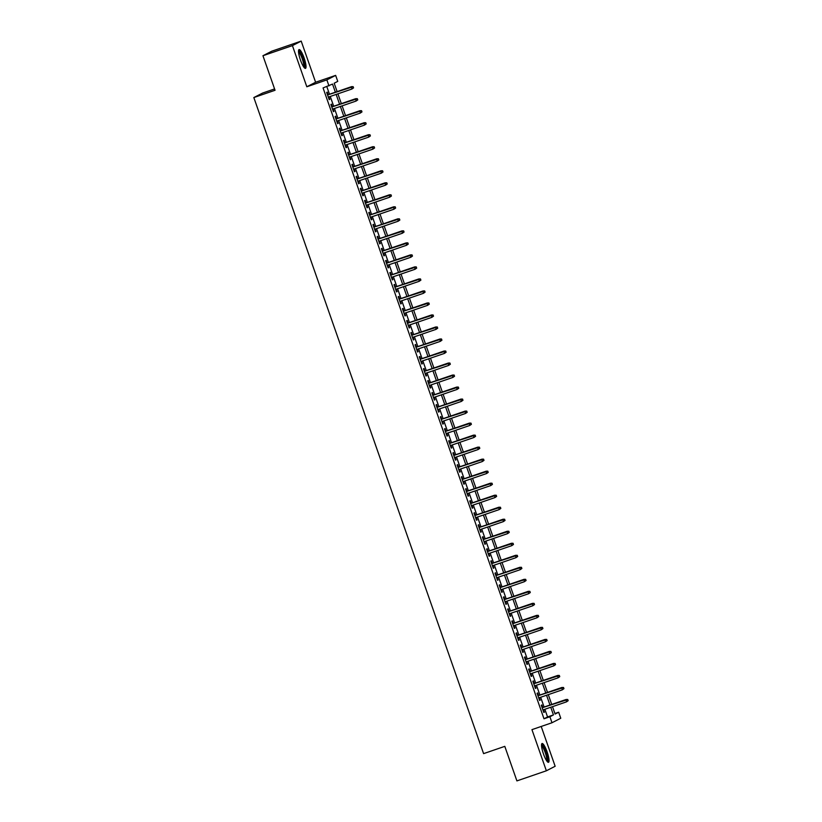 <?xml version="1.0" encoding="UTF-8"?>
<svg xmlns="http://www.w3.org/2000/svg" width="822" height="822" viewBox="0 0 822 822"><rect width="100%" height="100%" fill="white"/><g stroke="black" fill="none" stroke-linecap="round" stroke-linejoin="round"><path stroke-width="1.23" d="M547.133 751.955A9.936 2.065 71.1 0 0 542.058 743.509A9.936 2.065 71.1 0 0 543.434 753.866A9.936 2.065 71.1 0 0 548.51 762.302A9.936 2.065 71.1 0 0 547.133 751.955M304.13 58.023A9.936 2.065 71.1 0 0 299.054 49.587A9.936 2.065 71.1 0 0 300.42 59.934A9.936 2.065 71.1 0 0 305.496 68.38A9.936 2.065 71.1 0 0 304.13 58.023M554.912 713.517L558.662 712.232L560.768 718.243L551.983 722.754L549.887 716.753L553.442 714.914L550.761 707.259M274.579 88.93L262.619 93.04L253.834 97.551L483.593 753.63L504.8 746.355L516.904 780.9L546.363 770.789L555.148 766.268L541.205 726.463M253.834 97.551L275.051 90.276L262.948 55.732L271.733 51.211L301.201 41.1L292.416 45.621L306.822 86.772L326.858 79.898L335.643 75.377L337.75 81.388L334.184 83.217L337.123 91.612M306.822 86.772L315.607 82.251L301.201 41.1M315.607 82.251L335.643 75.377M262.948 55.732L292.416 45.621M542.777 707.506L541.883 704.968L541.297 705.266L543.815 712.479L544.411 712.171L543.558 709.725M538.564 695.484L537.68 692.946L537.085 693.254L539.612 700.467L540.208 700.159L539.345 697.714M534.362 683.472L533.468 680.935L532.872 681.243L535.399 688.446L535.995 688.148L535.143 685.702M530.149 671.451L529.265 668.913L528.669 669.221L531.197 676.434L531.783 676.126L530.93 673.68M525.946 659.439L525.053 656.901L524.457 657.21L526.984 664.412L527.58 664.114L526.727 661.669M521.734 647.417L520.85 644.89L520.254 645.188L522.782 652.401L523.367 652.093L522.515 649.647M517.531 635.406L516.637 632.868L516.041 633.176L518.569 640.379L519.165 640.081L518.302 637.636M513.318 623.384L512.435 620.857L511.839 621.155L514.367 628.368L514.952 628.059L514.099 625.614M509.106 611.373L508.222 608.835L507.626 609.143L510.154 616.356L510.75 616.048L509.887 613.602M504.903 599.361L504.02 596.823L503.424 597.121L505.941 604.334L506.537 604.026L505.684 601.581M500.69 587.34L499.807 584.802L499.211 585.11L501.739 592.323L502.334 592.015L501.471 589.569M496.488 575.328L495.594 572.79L495.008 573.098L497.526 580.301L498.122 579.993L497.269 577.547M492.275 563.306L491.392 560.768L490.796 561.077L493.323 568.29L493.919 567.981L493.056 565.536M488.073 551.295L487.179 548.757L486.593 549.065L489.111 556.268L489.707 555.97L488.854 553.525M483.86 539.273L482.976 536.735L482.38 537.043L484.908 544.256L485.504 543.948L484.641 541.503M479.658 527.262L478.764 524.724L478.178 525.032L480.695 532.235L481.291 531.937L480.438 529.491M475.445 515.24L474.561 512.712L473.965 513.01L476.493 520.223L477.079 519.915L476.226 517.47M471.242 503.228L470.348 500.69L469.752 500.999L472.28 508.212L472.876 507.904L472.023 505.458M467.03 491.217L466.146 488.679L465.55 488.977L468.078 496.19L468.663 495.882L467.81 493.436M462.827 479.195L461.933 476.657L461.337 476.966L463.865 484.179L464.461 483.87L463.608 481.425M458.614 467.184L457.731 464.646L457.135 464.954L459.662 472.157L460.248 471.849L459.395 469.403M454.412 455.162L453.518 452.624L452.922 452.932L455.45 460.145L456.046 459.837L455.183 457.392M450.199 443.15L449.315 440.613L448.72 440.921L451.247 448.124L451.833 447.826L450.98 445.38M445.986 431.129L445.103 428.591L444.507 428.899L447.034 436.112L447.63 435.804L446.767 433.358M441.784 419.117L440.89 416.579L440.304 416.888L442.822 424.09L443.418 423.792L442.565 421.347M437.571 407.096L436.688 404.568L436.092 404.866L438.619 412.079L439.215 411.771L438.352 409.325M433.369 395.084L432.475 392.546L431.889 392.854L434.406 400.057L435.002 399.759L434.15 397.314M429.156 383.062L428.272 380.535L427.676 380.833L430.204 388.046L430.8 387.737L429.937 385.292M424.953 371.051L424.06 368.513L423.474 368.821L425.991 376.034L426.587 375.726L425.734 373.28M420.741 359.039L419.857 356.501L419.261 356.799L421.789 364.012L422.385 363.704L421.522 361.259M416.538 347.018L415.644 344.48L415.059 344.788L417.576 352.001L418.172 351.693L417.319 349.247M412.325 335.006L411.442 332.468L410.846 332.776L413.374 339.979L413.959 339.681L413.106 337.236M408.123 322.984L407.229 320.446L406.633 320.755L409.161 327.968L409.757 327.659L408.904 325.214M403.91 310.973L403.027 308.435L402.431 308.743L404.958 315.946L405.544 315.648L404.691 313.203M399.708 298.951L398.814 296.423L398.218 296.721L400.746 303.935L401.342 303.626L400.489 301.181M395.495 286.94L394.611 284.402L394.015 284.71L396.543 291.913L397.129 291.615L396.276 289.169M391.293 274.918L390.399 272.39L389.803 272.688L392.33 279.901L392.926 279.593L392.063 277.148M387.08 262.906L386.196 260.369L385.6 260.677L388.118 267.89L388.714 267.582L387.861 265.136M382.867 250.895L381.983 248.357L381.387 248.655L383.915 255.868L384.511 255.56L383.648 253.114M378.665 238.873L377.771 236.335L377.185 236.644L379.702 243.857L380.298 243.548L379.445 241.103M374.452 226.862L373.568 224.324L372.972 224.632L375.5 231.835L376.096 231.537L375.233 229.091M370.249 214.84L369.355 212.302L368.77 212.61L371.287 219.823L371.883 219.515L371.03 217.07M366.037 202.829L365.153 200.291L364.557 200.599L367.085 207.802L367.681 207.504L366.818 205.058M361.834 190.807L360.94 188.269L360.355 188.577L362.872 195.79L363.468 195.482L362.615 193.036M357.621 178.795L356.738 176.257L356.142 176.566L358.669 183.768L359.265 183.47L358.402 181.025M353.419 166.774L352.525 164.246L351.929 164.544L354.457 171.757L355.053 171.449L354.2 169.003M349.206 154.762L348.323 152.224L347.727 152.532L350.254 159.745L350.84 159.437L349.987 156.992M345.004 142.751L344.11 140.213L343.514 140.511L346.041 147.724L346.637 147.415L345.785 144.97M340.791 130.729L339.907 128.191L339.311 128.499L341.839 135.712L342.425 135.404L341.572 132.959M336.588 118.717L335.695 116.179L335.099 116.488L337.626 123.69L338.222 123.382L337.359 120.937M332.376 106.696L331.492 104.158L330.896 104.466L333.424 111.679L334.009 111.371L333.157 108.925M335.376 92.208L332.53 84.07L323.067 87.933L543.989 718.777L547.555 716.938L544.873 709.283M544.092 707.054L540.66 697.262M539.879 695.032L536.447 685.25M535.667 683.02L532.245 673.228M531.464 670.999L528.032 661.217M527.251 658.987L523.83 649.195M523.049 646.965L519.617 637.184M518.836 634.954L515.415 625.162M514.634 622.942L511.202 613.15M510.421 610.921L506.999 601.139M506.218 598.909L502.787 589.117M502.006 586.887L498.584 577.106M497.803 574.876L494.371 565.084M493.59 562.854L490.169 553.072M489.388 550.843L485.956 541.051M485.175 538.821L481.743 529.039M480.973 526.81L477.541 517.017M476.76 514.798L473.328 505.006M472.547 502.776L469.126 492.995M468.345 490.765L464.913 480.973M464.132 478.743L460.71 468.961M459.93 466.732L456.498 456.94M455.717 454.71L452.295 444.928M451.514 442.698L448.082 432.906M447.302 430.677L443.88 420.895M443.099 418.665L439.667 408.873M438.886 406.654L435.465 396.862M434.684 394.632L431.252 384.84M430.471 382.62L427.05 372.828M426.269 370.599L422.837 360.817M422.056 358.587L418.624 348.795M417.853 346.565L414.422 336.784M413.641 334.554L410.209 324.762M409.428 322.532L406.006 312.75M405.225 310.521L401.794 300.729M401.013 298.499L397.591 288.717M396.81 286.488L393.378 276.695M392.597 274.476L389.176 264.684M388.395 262.454L384.963 252.673M384.182 250.443L380.761 240.651M379.98 238.421L376.548 228.639M375.767 226.41L372.345 216.618M371.565 214.388L368.133 204.606M367.352 202.376L363.93 192.584M363.149 190.355L359.717 180.573M358.937 178.343L355.505 168.551M354.724 166.332L351.302 156.54M350.521 154.31L347.09 144.528M346.309 142.298L342.887 132.506M342.106 130.277L338.674 120.495M337.893 118.265L334.472 108.473M333.691 106.244L330.259 96.462M329.478 94.232L326.827 86.639M328.163 94.684L327.279 92.146L326.683 92.454L329.211 99.657L329.807 99.359L328.944 96.914M551.983 722.754L531.947 729.638L546.363 770.789M543.989 718.777L549.887 716.753M328.964 85.909L326.858 79.898M552.507 706.653L555.107 714.061L558.662 712.232M337.904 93.831L341.336 103.623M342.116 105.853L345.538 115.635M346.319 117.865L349.751 127.657M350.532 129.886L353.953 139.668M354.734 141.898L358.166 151.69M358.947 153.92L362.368 163.701M363.149 165.931L366.581 175.723M367.362 177.953L370.784 187.735M371.565 189.964L374.996 199.756M375.777 201.976L379.209 211.768M379.98 213.997L383.412 223.79M384.193 226.009L387.624 235.801M388.405 238.031L391.827 247.812M392.608 250.042L396.04 259.834M396.821 262.064L400.242 271.846M401.023 274.075L404.455 283.867M405.236 286.097L408.657 295.879M409.438 298.109L412.87 307.901M413.651 310.13L417.073 319.912M417.853 322.142L421.285 331.934M422.066 334.153L425.488 343.945M426.269 346.175L429.701 355.957M430.481 358.187L433.903 367.979M434.684 370.208L438.116 379.99M438.897 382.22L442.328 392.012M443.099 394.241L446.531 404.023M447.312 406.253L450.744 416.045M451.525 418.275L454.946 428.057M455.727 430.286L459.159 440.078M459.94 442.298L463.361 452.09M464.142 454.319L467.574 464.101M468.355 466.331L471.777 476.123M472.558 478.353L475.989 488.134M476.77 490.364L480.192 500.156M480.973 502.386L484.405 512.168M485.186 514.397L488.607 524.189M489.388 526.419L492.82 536.201M493.601 538.431L497.033 548.223M497.803 550.442L501.235 560.234M502.016 562.464L505.448 572.246M506.229 574.475L509.65 584.267M510.431 586.497L513.863 596.279M514.644 598.508L518.066 608.301M518.846 610.53L522.278 620.312M523.059 622.542L526.481 632.334M527.262 634.563L530.693 644.345M531.474 646.575L534.896 656.367M535.677 658.586L539.109 668.378M539.89 670.608L543.311 680.4M544.092 682.62L547.524 692.412M548.305 694.641L551.726 704.423M549.98 705.029L546.548 695.237M545.777 693.008L542.345 683.226M541.564 680.996L538.133 671.204M537.352 668.985L533.93 659.193M533.149 656.963L529.717 647.181M528.936 644.951L525.515 635.159M524.734 632.93L521.302 623.148M520.521 620.918L517.1 611.126M516.319 608.897L512.887 599.115M512.106 596.885L508.684 587.093M507.904 584.863L504.472 575.081M503.691 572.852L500.269 563.06M499.488 560.84L496.056 551.048M495.276 548.819L491.854 539.027M491.073 536.807L487.641 527.015M486.86 524.785L483.428 515.004M482.648 512.774L479.226 502.982M478.445 500.752L475.013 490.97M474.232 488.741L470.811 478.949M470.03 476.719L466.598 466.937M465.817 464.707L462.396 454.915M461.615 452.686L458.183 442.904M457.402 440.674L453.98 430.882M453.199 428.663L449.768 418.871M448.987 416.641L445.565 406.859M444.784 404.63L441.352 394.837M440.571 392.608L437.15 382.826M436.369 380.596L432.937 370.804M432.156 368.575L428.724 358.793M427.954 356.563L424.522 346.771M423.741 344.541L420.309 334.76M419.528 332.53L416.107 322.738M415.326 320.518L411.894 310.726M411.113 308.497L407.691 298.715M406.911 296.485L403.479 286.693M402.698 284.463L399.276 274.682M398.495 272.452L395.063 262.66M394.283 260.43L390.861 250.648M390.08 248.419L386.648 238.627M385.867 236.397L382.446 226.615M381.665 224.385L378.233 214.593M377.452 212.374L374.031 202.582M373.25 200.352L369.818 190.57M369.037 188.341L365.605 178.549M364.834 176.319L361.403 166.537M360.622 164.308L357.19 154.515M356.409 152.286L352.987 142.504M352.206 140.274L348.775 130.482M347.994 128.253L344.572 118.471M343.791 116.241L340.359 106.449M339.578 104.23L336.157 94.438M547.555 716.938L553.442 714.914M329.18 99.565L329.807 99.359M333.383 111.587L334.009 111.371M337.595 123.598L338.222 123.382M341.808 135.62L342.425 135.404M346.011 147.631L346.637 147.415M350.223 159.653L350.84 159.437M354.426 171.664L355.053 171.449M358.639 183.686L359.265 183.47M362.841 195.698L363.468 195.482M367.054 207.709L367.681 207.504M371.256 219.731L371.883 219.515M375.469 231.742L376.096 231.537M379.672 243.764L380.298 243.548M383.884 255.776L384.511 255.56M388.087 267.797L388.714 267.582M392.3 279.809L392.926 279.593M396.502 291.831L397.129 291.615M400.715 303.842L401.342 303.626M404.927 315.864L405.544 315.648M409.13 327.875L409.757 327.659M413.343 339.887L413.959 339.681M417.545 351.908L418.172 351.693M421.758 363.92L422.385 363.704M425.96 375.942L426.587 375.726M430.173 387.953L430.8 387.737M434.376 399.975L435.002 399.759M438.588 411.986L439.215 411.771M442.791 424.008L443.418 423.792M447.004 436.02L447.63 435.804M451.206 448.031L451.833 447.826M455.419 460.053L456.046 459.837M459.621 472.064L460.248 471.849M463.834 484.086L464.461 483.87M468.047 496.098L468.663 495.882M472.249 508.119L472.876 507.904M476.462 520.131L477.079 519.915M480.665 532.153L481.291 531.937M484.877 544.164L485.504 543.948M489.08 556.175L489.707 555.97M493.292 568.197L493.919 567.981M497.495 580.209L498.122 579.993M501.708 592.23L502.334 592.015M505.91 604.242L506.537 604.026M510.123 616.264L510.75 616.048M514.325 628.275L514.952 628.059M518.538 640.297L519.165 640.081M522.751 652.308L523.367 652.093M526.953 664.33L527.58 664.114M531.166 676.342L531.783 676.126M535.369 688.353L535.995 688.148M539.581 700.375L540.208 700.159M543.784 712.386L544.411 712.171M353.563 87.872L353.141 86.67L353.563 87.872L351.867 89.043L328.327 97.119M353.326 87.995L351.867 89.043L351.528 86.659L327.546 94.9M352.905 86.793L327.567 94.962M353.141 86.67L351.528 86.659M298.509 51.19A8.6 1.788 -108.9 0 1 302.938 58.475A8.6 1.788 -108.9 0 1 304.089 67.445M303.595 66.767A7.963 1.654 71.1 0 0 302.229 58.742A7.963 1.654 71.1 0 0 298.54 52.022M304.9 68.236A9.874 2.045 71.1 0 0 303.174 58.362A9.874 2.045 71.1 0 0 298.663 50.06M541.513 745.112A8.6 1.788 -108.9 0 1 545.171 750.373A8.6 1.788 -108.9 0 1 547.606 759.847A8.6 1.788 -108.9 0 1 547.103 761.378M546.599 760.689A7.963 1.654 71.1 0 0 546.774 759.559A7.963 1.654 71.1 0 0 544.852 751.606A7.963 1.654 71.1 0 0 541.544 745.955M547.904 762.169A9.874 2.045 71.1 0 0 548.089 760.823A9.874 2.045 71.1 0 0 545.746 751.082A9.874 2.045 71.1 0 0 541.667 743.992M357.765 99.883L357.344 98.681L357.765 99.883L356.07 101.065L332.53 109.141M357.529 100.007L356.07 101.065L355.741 98.681L331.749 106.911M357.108 98.804L331.769 106.973M357.344 98.681L355.741 98.681M361.978 111.905L361.557 110.703L361.978 111.905L360.283 113.076L336.743 121.153M361.742 112.018L360.283 113.076L359.954 110.693L335.962 118.933M361.32 110.826L335.982 118.995M361.557 110.703L359.954 110.693M366.18 123.916L365.759 122.714L366.18 123.916L364.485 125.098L340.945 133.174M365.944 124.04L364.485 125.098L364.156 122.714L340.164 130.945M365.523 122.838L340.185 131.006M365.759 122.714L364.156 122.714M370.393 135.928L369.972 134.736L370.393 135.928L368.698 137.11L345.158 145.186M370.157 136.051L368.698 137.11L368.369 134.726L344.377 142.956M369.736 134.849L344.397 143.028M369.972 134.736L368.369 134.726M374.596 147.95L374.174 146.748L374.596 147.95L372.9 149.131L349.36 157.208M374.359 148.073L372.9 149.131L372.572 146.748L348.579 154.978M373.938 146.871L348.61 155.039M374.174 146.748L372.572 146.748M378.808 159.961L378.387 158.759L378.808 159.961L377.113 161.143L353.573 169.219M378.572 160.085L377.113 161.143L376.784 158.759L352.792 166.989M378.151 158.882L352.813 167.061M378.387 158.759L376.784 158.759M383.011 171.983L382.59 170.781L383.011 171.983L381.316 173.154L357.776 181.241M382.775 172.106L381.316 173.154L380.987 170.781L356.995 179.011M382.353 170.904L357.025 179.073M382.59 170.781L380.987 170.781M387.224 183.994L386.802 182.792L387.224 183.994L385.528 185.176L361.988 193.252M386.987 184.118L385.528 185.176L385.199 182.792L361.207 191.023M386.566 182.916L361.228 191.094M386.802 182.792L385.199 182.792M391.426 196.016L391.015 194.814L391.426 196.016L389.731 197.188L366.191 205.274M391.19 196.139L389.731 197.188L389.402 194.804L365.41 203.044M390.769 194.937L365.441 203.106M391.015 194.814L389.402 194.804M395.639 208.028L395.218 206.825L395.639 208.028L393.944 209.209L370.403 217.285M395.403 208.151L393.944 209.209L393.615 206.825L369.623 215.056M394.981 206.949L369.643 215.117M395.218 206.825L393.615 206.825M399.852 220.049L399.43 218.847L399.852 220.049L398.146 221.221L374.606 229.297M399.605 220.162L398.146 221.221L397.817 218.837L373.835 227.078M399.184 218.971L373.856 227.139M399.43 218.847L397.817 218.837M404.054 232.061L403.633 230.859L404.054 232.061L402.359 233.243L378.819 241.319M403.818 232.184L402.359 233.243L402.03 230.859L378.038 239.089M403.397 230.982L378.058 239.151M403.633 230.859L402.03 230.859M408.267 244.072L407.846 242.88L408.267 244.072L406.571 245.254L383.031 253.33M408.02 244.196L406.571 245.254L406.232 242.87L382.251 251.1M407.609 242.993L382.271 251.172M407.846 242.88L406.232 242.87M412.469 256.094L412.048 254.892L412.469 256.094L410.774 257.276L387.234 265.352M412.233 256.217L410.774 257.276L410.445 254.892L386.453 263.122M411.812 255.015L386.474 263.184M412.048 254.892L410.445 254.892M416.682 268.106L416.261 266.903L416.682 268.106L414.987 269.287L391.447 277.363M416.446 268.229L414.987 269.287L414.648 266.903L390.666 275.134M416.024 267.027L390.686 275.206M416.261 266.903L414.648 266.903M420.885 280.127L420.463 278.925L420.885 280.127L419.189 281.299L395.649 289.385M420.648 280.251L419.189 281.299L418.86 278.925L394.868 287.155M420.227 279.048L394.889 287.217M420.463 278.925L418.86 278.925M425.097 292.139L424.676 290.937L425.097 292.139L423.402 293.32L399.862 301.397M424.861 292.262L423.402 293.32L423.073 290.937L399.081 299.167M424.44 291.06L399.102 299.239M424.676 290.937L423.073 290.937M429.3 304.161L428.879 302.958L429.3 304.161L427.604 305.332L404.064 313.418M429.063 304.284L427.604 305.332L427.276 302.948L403.283 311.189M428.642 303.082L403.304 311.25M428.879 302.958L427.276 302.948M433.513 316.172L433.091 314.97L433.513 316.172L431.817 317.354L408.277 325.43M433.276 316.295L431.817 317.354L431.488 314.97L407.496 323.2M432.855 315.093L407.517 323.262M433.091 314.97L431.488 314.97M437.715 328.194L437.294 326.992L437.715 328.194L436.02 329.365L412.48 337.441M437.479 328.317L436.02 329.365L435.691 326.981L411.699 335.222M437.057 327.115L411.73 335.284M437.294 326.992L435.691 326.981M441.928 340.205L441.506 339.003L441.928 340.205L440.232 341.387L416.692 349.463M441.691 340.329L440.232 341.387L439.904 339.003L415.911 347.233M441.27 339.126L415.932 347.295M441.506 339.003L439.904 339.003M446.13 352.227L445.709 351.025L446.13 352.227L444.435 353.398L420.895 361.475M445.894 352.34L444.435 353.398L444.106 351.015L420.114 359.245M445.473 351.138L420.145 359.317M445.709 351.025L444.106 351.015M450.343 364.238L449.922 363.036L450.343 364.238L448.648 365.42L425.108 373.496M450.107 364.362L448.648 365.42L448.319 363.036L424.327 371.267M449.685 363.16L424.347 371.328M449.922 363.036L448.319 363.036M454.545 376.25L454.134 375.048L454.545 376.25L452.85 377.432L429.31 385.508M454.309 376.373L452.85 377.432L452.521 375.048L428.529 383.278M453.888 375.171L428.56 383.35M454.134 375.048L452.521 375.048M458.758 388.272L458.337 387.07L458.758 388.272L457.063 389.443L433.523 397.529M458.522 388.395L457.063 389.443L456.734 387.07L432.742 395.3M458.101 387.193L432.762 395.361M458.337 387.07L456.734 387.07M462.971 400.283L462.55 399.081L462.971 400.283L461.265 401.465L437.725 409.541M462.724 400.406L461.265 401.465L460.937 399.081L436.955 407.311M462.303 399.204L436.975 407.383M462.55 399.081L460.937 399.081M467.173 412.305L466.752 411.103L467.173 412.305L465.478 413.476L441.938 421.563M466.937 412.428L465.478 413.476L465.149 411.092L441.157 419.333M466.516 411.226L441.178 419.395M466.752 411.103L465.149 411.092M471.386 424.316L470.965 423.114L471.386 424.316L469.691 425.498L446.151 433.574M471.15 424.44L469.691 425.498L469.352 423.114L445.37 431.345M470.729 423.238L445.39 431.416M470.965 423.114L469.352 423.114M475.589 436.338L475.167 435.136L475.589 436.338L473.893 437.51L450.353 445.586M475.352 436.461L473.893 437.51L473.564 435.126L449.572 443.366M474.931 435.259L449.593 443.428M475.167 435.136L473.564 435.126M479.801 448.35L479.38 447.147L479.801 448.35L478.106 449.531L454.566 457.607M479.565 448.473L478.106 449.531L477.767 447.147L453.785 455.378M479.144 447.271L453.806 455.439M479.38 447.147L477.767 447.147M484.004 460.371L483.583 459.169L484.004 460.371L482.309 461.543L458.768 469.619M483.768 460.484L482.309 461.543L481.98 459.159L457.988 467.389M483.346 459.282L458.008 467.461M483.583 459.169L481.98 459.159M488.217 472.383L487.795 471.181L488.217 472.383L486.521 473.564L462.981 481.641M487.98 472.506L486.521 473.564L486.192 471.181L462.2 479.411M487.559 471.304L462.221 479.473M487.795 471.181L486.192 471.181M492.419 484.394L491.998 483.202L492.419 484.394L490.724 485.576L467.184 493.652M492.183 484.518L490.724 485.576L490.395 483.192L466.403 491.422M491.762 483.315L466.423 491.494M491.998 483.202L490.395 483.192M496.632 496.416L496.211 495.214L496.632 496.416L494.936 497.587L471.396 505.674M496.396 496.539L494.936 497.587L494.608 495.214L470.616 503.444M495.974 495.337L470.636 503.506M496.211 495.214L494.608 495.214M500.834 508.428L500.413 507.225L500.834 508.428L499.139 509.609L475.599 517.685M500.598 508.551L499.139 509.609L498.81 507.225L474.818 515.456M500.177 507.349L474.849 515.528M500.413 507.225L498.81 507.225M505.047 520.449L504.626 519.247L505.047 520.449L503.352 521.621L479.812 529.707M504.811 520.573L503.352 521.621L503.023 519.237L479.031 527.477M504.389 519.37L479.051 527.539M504.626 519.247L503.023 519.237M509.25 532.461L508.828 531.259L509.25 532.461L507.554 533.642L484.014 541.719M509.013 532.584L507.554 533.642L507.225 531.259L483.233 539.489M508.592 531.382L483.264 539.561M508.828 531.259L507.225 531.259M513.462 544.483L513.041 543.28L513.462 544.483L511.767 545.654L488.227 553.73M513.226 544.606L511.767 545.654L511.438 543.27L487.446 551.511M512.805 543.404L487.467 551.572M513.041 543.28L511.438 543.27M517.675 556.494L517.254 555.292L517.675 556.494L515.969 557.676L492.429 565.752M517.428 556.617L515.969 557.676L515.641 555.292L491.648 563.522M517.007 555.415L491.679 563.584M517.254 555.292L515.641 555.292M521.878 568.516L521.456 567.314L521.878 568.516L520.182 569.687L496.642 577.763M521.641 568.629L520.182 569.687L519.853 567.303L495.861 575.544M521.22 567.437L495.882 575.606M521.456 567.314L519.853 567.303M526.09 580.527L525.669 579.325L526.09 580.527L524.385 581.709L500.845 589.785M525.844 580.651L524.385 581.709L524.056 579.325L500.074 587.555M525.433 579.448L500.095 587.617M525.669 579.325L524.056 579.325M530.293 592.539L529.871 591.347L530.293 592.539L528.597 593.72L505.057 601.796M530.056 592.662L528.597 593.72L528.269 591.337L504.276 599.567M529.635 591.46L504.297 599.639M529.871 591.347L528.269 591.337M534.506 604.56L534.084 603.358L534.506 604.56L532.81 605.742L509.27 613.818M534.269 604.684L532.81 605.742L532.471 603.358L508.489 611.589M533.848 603.482L508.51 611.65M534.084 603.358L532.471 603.358M538.708 616.572L538.287 615.37L538.708 616.572L537.013 617.754L513.473 625.83M538.472 616.695L537.013 617.754L536.684 615.37L512.692 623.6M538.05 615.493L512.712 623.672M538.287 615.37L536.684 615.37M542.921 628.594L542.499 627.392L542.921 628.594L541.225 629.765L517.685 637.851M542.684 628.717L541.225 629.765L540.897 627.392L516.904 635.622M542.263 627.515L516.925 635.683M542.499 627.392L540.897 627.392M547.123 640.605L546.702 639.403L547.123 640.605L545.428 641.787L521.888 649.863M546.887 640.728L545.428 641.787L545.099 639.403L521.107 647.633M546.466 639.526L521.127 647.705M546.702 639.403L545.099 639.403M551.336 652.627L550.915 651.425L551.336 652.627L549.641 653.798L526.101 661.885M551.1 652.75L549.641 653.798L549.312 651.414L525.32 659.655M550.678 651.548L525.34 659.717M550.915 651.425L549.312 651.414M555.538 664.638L555.117 663.436L555.538 664.638L553.843 665.82L530.303 673.896M555.302 664.762L553.843 665.82L553.514 663.436L529.522 671.666M554.881 663.559L529.553 671.728M555.117 663.436L553.514 663.436M559.751 676.66L559.33 675.458L559.751 676.66L558.056 677.831L534.516 685.908M559.515 676.773L558.056 677.831L557.727 675.448L533.735 683.688M559.094 675.581L533.755 683.75M559.33 675.458L557.727 675.448M563.954 688.672L563.532 687.469L563.954 688.672L562.258 689.853L538.718 697.929M563.717 688.795L562.258 689.853L561.929 687.469L537.937 695.7M563.296 687.593L537.968 695.761M563.532 687.469L561.929 687.469M568.166 700.693L567.745 699.491L568.166 700.693L566.471 701.865L542.931 709.941M567.93 700.806L566.471 701.865L566.142 699.481L542.15 707.711M567.509 699.604L542.171 707.783M567.745 699.491L566.142 699.481"/></g></svg>
